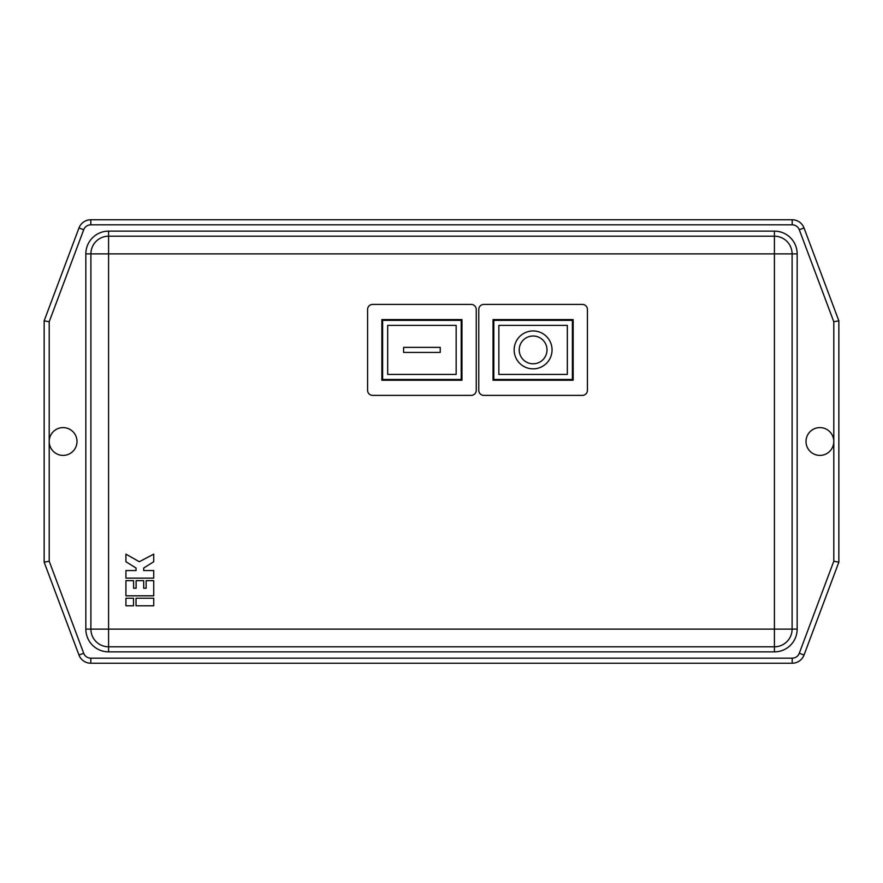 <?xml version="1.0" encoding="UTF-8"?>
<svg xmlns="http://www.w3.org/2000/svg" width="883" height="883" viewBox="0 0 883 883"><rect width="100%" height="100%" fill="white"/><g stroke="black" fill="none" stroke-linecap="round" stroke-linejoin="round"><path stroke-width="1.32" d="M533.1 363.796A13.896 13.896 0 0 0 546.996 349.9A13.896 13.896 0 0 0 533.1 336.004A13.896 13.896 0 0 0 519.204 349.9A13.896 13.896 0 0 0 533.1 363.796M533.1 330.948A18.951 18.951 0 0 0 514.149 349.9A18.951 18.951 0 0 0 533.1 368.851A18.951 18.951 0 0 0 552.052 349.9A18.951 18.951 0 0 0 533.1 330.948M819.899 427.604A13.896 13.896 0 0 1 833.795 441.5A13.896 13.896 0 0 1 819.899 455.396A13.896 13.896 0 0 1 806.002 441.5A13.896 13.896 0 0 1 819.899 427.604M63.101 455.396A13.896 13.896 0 0 0 76.998 441.5A13.896 13.896 0 0 0 63.101 427.604A13.896 13.896 0 0 0 49.205 441.5A13.896 13.896 0 0 0 63.101 455.396M44.15 562.162L44.15 320.838L78.973 227.969A12.638 12.638 0 0 1 90.806 219.768L792.194 219.768A12.638 12.638 0 0 1 804.027 227.969L838.85 320.838L838.85 562.162L804.027 655.031A12.638 12.638 0 0 1 792.194 663.232L90.806 663.232A12.638 12.638 0 0 1 78.973 655.031L44.15 562.162L49.205 561.246L83.708 653.265A7.583 7.583 0 0 0 90.806 658.177L792.194 658.177A7.583 7.583 0 0 0 799.292 653.265L833.795 561.246L838.85 562.162M153.73 578.144L153.73 570.561L143.697 570.561L143.697 568.034L153.73 561.72L153.73 554.138L139.315 561.72L125.927 554.138L125.927 561.72L136.037 568.034L136.037 570.561L125.927 570.561L125.927 578.144L153.73 578.144M153.73 595.815L153.73 580.65L146.148 580.65L146.148 588.233L143.697 588.233L143.697 580.65L136.114 580.65L136.114 588.233L133.587 588.233L133.587 580.65L125.927 580.65L125.927 595.815L153.73 595.815M133.51 605.804L133.51 598.221L125.927 598.221L125.927 605.804L133.51 605.804M153.73 605.804L153.73 598.221L136.037 598.221L136.037 605.804L153.73 605.804M108.587 231.136L108.587 236.191L774.413 236.191L774.413 253.885L108.587 253.885L108.587 629.115L774.413 629.115L774.413 253.885L792.106 253.885L792.106 629.115A17.693 17.693 0 0 1 774.413 646.809L108.587 646.809L108.587 651.864A22.737 22.737 0 0 1 85.839 629.115L85.839 253.885A22.737 22.737 0 0 1 108.587 231.136L774.413 231.136A22.737 22.737 0 0 1 797.161 253.885L797.161 629.115A22.737 22.737 0 0 1 774.413 651.864L108.587 651.864M108.587 646.809A17.693 17.693 0 0 1 90.894 629.115A17.693 17.693 0 0 0 108.587 646.809L108.587 629.115L90.894 629.115L90.894 253.885L85.839 253.885M476.246 309.469L476.246 390.33A5.055 5.055 0 0 1 471.191 395.385L372.648 395.385A5.055 5.055 0 0 1 367.593 390.33L367.593 309.469A5.055 5.055 0 0 1 372.648 304.414L471.191 304.414A5.055 5.055 0 0 1 476.246 309.469M461.964 380.22L461.964 319.58L381.864 319.58L381.864 380.22L461.964 380.22M483.829 304.414L582.372 304.414A5.055 5.055 0 0 1 587.427 309.469L587.427 390.33A5.055 5.055 0 0 1 582.372 395.385L483.829 395.385A5.055 5.055 0 0 1 478.774 390.33L478.774 309.469A5.055 5.055 0 0 1 483.829 304.414M493.045 319.58L493.045 380.22L573.155 380.22L573.155 319.58L493.045 319.58M382.626 320.341L382.626 379.469L461.213 379.469L461.213 320.341L382.626 320.341M387.681 325.386L387.681 374.414L456.158 374.414L456.158 325.386L387.681 325.386M440.242 352.427L440.242 347.372L403.597 347.372L403.597 352.427L440.242 352.427M493.807 320.341L493.807 379.469L572.394 379.469L572.394 320.341L493.807 320.341M498.862 374.414L567.339 374.414L567.339 325.386L498.862 325.386L498.862 374.414M108.587 236.191A17.693 17.693 0 0 0 90.894 253.885A17.693 17.693 0 0 1 108.587 236.191L108.587 253.885L90.894 253.885M792.106 253.885A17.693 17.693 0 0 0 774.413 236.191A17.693 17.693 0 0 1 792.106 253.885L797.161 253.885M833.795 561.246L833.795 321.754L838.85 320.838M44.15 320.838L49.205 321.754L49.205 561.246M833.795 321.754L799.292 229.735A7.583 7.583 0 0 0 792.194 224.823L90.806 224.823A7.583 7.583 0 0 0 83.708 229.735L49.205 321.754M90.806 658.177L90.806 663.232A12.638 12.638 0 0 1 78.973 655.031L83.708 653.265M83.708 229.735L78.973 227.969A12.638 12.638 0 0 1 90.806 219.768L90.806 224.823M799.292 653.265L804.027 655.031A12.638 12.638 0 0 1 792.194 663.232L792.194 658.177M792.194 224.823L792.194 219.768A12.638 12.638 0 0 1 804.027 227.969L799.292 229.735M797.161 629.115L774.413 629.115L774.413 651.864M774.413 231.136L774.413 236.191M90.894 629.115L85.839 629.115"/></g></svg>
